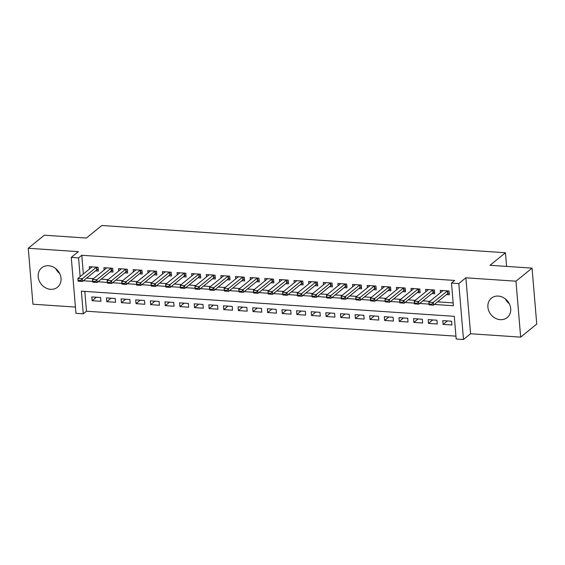 <?xml version="1.0" encoding="UTF-8"?>
<svg xmlns="http://www.w3.org/2000/svg" width="565" height="565" viewBox="0 0 565 565"><rect width="100%" height="100%" fill="white"/><g stroke="black" fill="none" stroke-linecap="round" stroke-linejoin="round"><path stroke-width="0.85" d="M50.603 289.315A12.501 10.7 -129.1 0 0 57.489 287.232A12.501 10.7 -129.1 0 0 60.052 274.357A12.501 10.7 -129.1 0 0 48.618 265.734A12.501 10.7 -129.1 0 0 41.725 267.824A12.501 10.7 -129.1 0 0 39.169 280.692A12.501 10.7 -129.1 0 0 50.603 289.315M500.293 319.67A12.501 10.7 -129.1 0 0 507.186 317.579A12.501 10.7 -129.1 0 0 509.743 304.712A12.501 10.7 -129.1 0 0 498.316 296.088A12.501 10.7 -129.1 0 0 491.423 298.172A12.501 10.7 -129.1 0 0 488.859 311.047A12.501 10.7 -129.1 0 0 500.293 319.67M84.821 291.392L86.487 311.223L83.267 313.836L75.957 313.342L71.261 257.4L78.57 257.894L80.145 276.61M506.6 266.405L505.449 252.746L101.827 225.499L86.381 238.042L44.338 235.202L28.25 248.268L32.947 304.21L75.435 307.078M505.449 252.746L490.01 265.289L532.053 268.128L536.75 324.063L520.662 337.136L515.965 281.193L465.878 277.811L458.801 283.559L463.498 339.501L456.188 339.007L454.281 316.329L81.367 291.159L83.267 313.836M465.878 277.811L470.574 333.753L520.662 337.136M470.574 333.753L463.498 339.501M86.487 311.223L455.948 336.161M532.053 268.128L515.965 281.193M95.549 270.868L98.381 271.059L98.063 267.28L89.291 266.687L89.489 269.025M110.168 271.857L113.007 272.048L112.689 268.269L103.918 267.676L104.108 270.006M124.794 272.839L127.634 273.036L127.316 269.251L118.537 268.665L118.735 270.995M139.421 273.827L142.253 274.018L141.935 270.24L133.163 269.646L133.361 271.984M154.04 274.816L156.879 275.007L156.562 271.228L147.79 270.635L147.981 272.973M168.667 275.805L171.506 275.995L171.188 272.217L162.409 271.624L162.607 273.961M183.293 276.794L186.125 276.984L185.807 273.199L177.036 272.613L177.233 274.943M197.912 277.775L200.752 277.966L200.434 274.187L191.662 273.594L191.853 275.932M212.539 278.764L215.378 278.955L215.06 275.176L206.281 274.583L206.479 276.921M227.165 279.753L229.997 279.943L229.68 276.165L220.908 275.572L221.106 277.909M241.785 280.741L244.624 280.932L244.306 277.154L235.534 276.56L235.725 278.891M256.411 281.723L259.25 281.914L258.932 278.135L250.154 277.542L250.352 279.88M271.038 282.712L273.87 282.903L273.552 279.124L264.78 278.531L264.978 280.869M285.657 283.701L288.496 283.891L288.178 280.113L279.407 279.52L279.597 281.857M300.283 284.689L303.123 284.88L302.805 281.102L294.026 280.508L294.224 282.839M314.91 285.671L317.742 285.869L317.424 282.083L308.652 281.497L308.85 283.828M329.529 286.66L332.368 286.851L332.051 283.072L323.279 282.479L323.47 284.817M344.156 287.649L346.995 287.839L346.677 284.061L337.898 283.468L338.096 285.805M358.782 288.637L361.614 288.828L361.296 285.05L352.525 284.456L352.722 286.794M373.409 289.626L376.241 289.817L375.923 286.031L367.151 285.445L367.349 287.776M388.028 290.608L390.867 290.798L390.549 287.02L381.77 286.427L381.968 288.764M402.654 291.596L405.486 291.787L405.169 288.009L396.397 287.416L396.595 289.753M417.281 292.585L420.113 292.776L419.795 288.998L411.023 288.404L411.221 290.742M431.9 293.574L434.739 293.765L434.421 289.986L425.643 289.393L425.841 291.724M447.402 320.927L443.13 324.395L451.901 324.988L451.583 321.21L442.812 320.616L443.13 324.395M432.776 319.938L428.503 323.406L437.275 323.999L436.957 320.221L428.185 319.628L428.503 323.406M418.149 318.95L413.877 322.424L422.655 323.018L422.338 319.232L413.559 318.639L413.877 322.424M403.523 317.968L399.257 321.436L408.029 322.029L407.711 318.25L398.939 317.657L399.257 321.436M388.904 316.979L384.631 320.447L393.402 321.04L393.085 317.262L384.313 316.668L384.631 320.447M374.277 315.99L370.004 319.458L378.783 320.051L378.465 316.273L369.687 315.68L370.004 319.458M359.651 315.002L355.385 318.476L364.157 319.063L363.839 315.284L355.067 314.691L355.385 318.476M345.031 314.013L340.759 317.488L349.53 318.081L349.212 314.295L340.441 313.709L340.759 317.488M330.405 313.031L326.132 316.499L334.911 317.092L334.593 313.314L325.814 312.72L326.132 316.499M315.779 312.042L311.513 315.51L320.284 316.103L319.967 312.325L311.195 311.732L311.513 315.51M301.159 311.054L296.886 314.528L305.658 315.115L305.34 311.336L296.569 310.743L296.886 314.528M286.533 310.065L282.26 313.54L291.039 314.133L290.721 310.347L281.942 309.761L282.26 313.54M271.906 309.083L267.633 312.551L276.412 313.144L276.094 309.366L267.323 308.773L267.633 312.551M257.287 308.095L253.014 311.562L261.786 312.155L261.468 308.377L252.696 307.784L253.014 311.562M242.66 307.106L238.388 310.573L247.166 311.167L246.849 307.388L238.07 306.795L238.388 310.573M228.034 306.117L223.761 309.592L232.54 310.185L232.222 306.399L223.45 305.806L223.761 309.592M213.415 305.135L209.142 308.603L217.913 309.196L217.596 305.418L208.824 304.825L209.142 308.603M198.788 304.147L194.515 307.614L203.287 308.207L202.976 304.429L194.198 303.836L194.515 307.614M184.162 303.158L179.889 306.626L188.668 307.219L188.35 303.44L179.571 302.847L179.889 306.626M169.542 302.169L165.27 305.644L174.041 306.23L173.723 302.452L164.952 301.858L165.27 305.644M154.916 301.187L150.643 304.655L159.415 305.248L159.104 301.463L150.325 300.877L150.643 304.655M140.29 300.199L136.017 303.666L144.795 304.26L144.478 300.481L135.699 299.888L136.017 303.666M125.67 299.21L121.397 302.678L130.169 303.271L129.851 299.492L121.08 298.899L121.397 302.678M111.044 298.221L106.771 301.696L115.543 302.282L115.225 298.504L106.453 297.91L106.771 301.696M100.605 297.515L91.827 296.929L92.144 300.707L100.923 301.3L100.605 297.515M434.337 304.457L453.391 305.743L451.484 283.065L454.705 280.452L81.791 255.281L83.359 273.997M86.572 278.157L93.508 278.623M101.199 279.145L108.134 279.611M115.825 280.127L122.753 280.6M130.444 281.116L137.38 281.582M145.071 282.105L152.006 282.571M159.697 283.093L166.626 283.559M174.317 284.075L181.252 284.548M188.943 285.064L195.878 285.53M203.57 286.052L210.498 286.519M218.189 287.041L225.124 287.507M232.815 288.023L239.751 288.496M247.442 289.012L254.37 289.478M262.061 290L268.997 290.466M276.688 290.989L283.623 291.455M291.314 291.971L298.242 292.444M305.933 292.96L312.869 293.433M320.56 293.948L327.495 294.414M335.186 294.937L342.115 295.403M349.806 295.926L356.741 296.392M364.432 296.908L371.367 297.381M379.059 297.896L385.987 298.362M393.685 298.885L400.613 299.351M408.304 299.874L415.24 300.34M422.931 300.855L429.859 301.329M437.557 301.844L453.151 302.897M446.527 294.556L449.359 294.746L449.048 290.968L440.269 290.375L440.467 292.712M71.261 257.4L78.337 251.651L28.25 248.268M81.791 255.281L78.57 257.894M451.484 283.065L458.801 283.559M83.359 280.77L92.674 281.398M97.978 281.758L107.301 282.387M112.605 282.74L121.927 283.369M127.231 283.729L136.546 284.357M141.85 284.718L151.173 285.346M156.477 285.706L165.799 286.335M171.103 286.688L180.419 287.317M185.723 287.677L195.045 288.305M200.349 288.666L209.672 289.294M214.975 289.654L224.291 290.283M229.602 290.636L238.917 291.272M244.221 291.625L253.544 292.253M258.848 292.613L268.163 293.242M273.474 293.602L282.79 294.231M288.094 294.591L297.416 295.22M302.72 295.573L312.035 296.201M317.346 296.561L326.662 297.19M331.966 297.55L341.288 298.179M346.592 298.539L355.908 299.168M361.219 299.521L370.534 300.149M375.838 300.509L385.161 301.138M390.464 301.498L399.78 302.127M405.091 302.487L414.406 303.115M419.71 303.469L429.033 304.097M96.417 297.232L92.144 300.707M509.312 303.765A12.501 10.7 50.9 0 1 505.385 298.927M59.615 273.411A12.501 10.7 50.9 0 1 55.688 268.573M447.508 290.869A1.603 0.516 -4.8 0 0 447.409 290.933L433.256 302.43L433.482 305.149L429.096 304.86L428.863 302.134L443.024 290.636A1.603 0.516 -4.8 0 0 443.094 290.565M431.413 304.168L429.223 304.019L429.259 304.478L431.455 304.627L433.256 302.43L428.863 302.134L429.223 304.019M449.21 292.924L447.904 293.503A1.603 0.516 -4.8 0 0 447.635 293.652L433.482 305.149L431.455 304.627M429.096 304.86L429.259 304.478M432.882 289.88A1.603 0.516 -4.8 0 0 432.783 289.944L418.63 301.442L418.856 304.168L414.47 303.871L414.244 301.145L428.397 289.647A1.603 0.516 -4.8 0 0 428.468 289.584M416.793 303.186L414.597 303.038L414.639 303.49L416.829 303.638L418.63 301.442L414.244 301.145L414.597 303.038M434.584 291.936L433.277 292.515A1.603 0.516 -4.8 0 0 433.016 292.67L418.856 304.168L416.829 303.638M414.47 303.871L414.639 303.49M418.255 288.892A1.603 0.516 -4.8 0 0 418.164 288.962L404.003 300.46L404.236 303.179L399.843 302.882L399.617 300.163L413.778 288.666A1.603 0.516 -4.8 0 0 413.848 288.595M402.167 302.197L399.971 302.049L400.013 302.501L402.202 302.649L404.003 300.46L399.617 300.163L399.971 302.049M419.957 290.947L418.651 291.526A1.603 0.516 -4.8 0 0 418.39 291.681L404.236 303.179L402.202 302.649M399.843 302.882L400.013 302.501M403.636 287.903A1.603 0.516 -4.8 0 0 403.537 287.973L389.384 299.471L389.61 302.19L385.224 301.894L384.991 299.175L399.151 287.677A1.603 0.516 -4.8 0 0 399.222 287.606M387.541 301.209L385.351 301.06L385.387 301.512L387.583 301.661L389.384 299.471L384.991 299.175L385.351 301.06M405.338 289.958L404.032 290.537A1.603 0.516 -4.8 0 0 403.763 290.693L389.61 302.19L387.583 301.661M385.224 301.894L385.387 301.512M389.01 286.921A1.603 0.516 -4.8 0 0 388.911 286.985L374.757 298.482L374.983 301.202L370.598 300.905L370.372 298.186L384.525 286.688A1.603 0.516 -4.8 0 0 384.595 286.617M372.921 300.22L370.725 300.072L370.76 300.531L372.957 300.679L374.757 298.482L370.372 298.186L370.725 300.072M390.712 288.976L389.405 289.555A1.603 0.516 -4.8 0 0 389.144 289.704L374.983 301.202L372.957 300.679M370.598 300.905L370.76 300.531M374.383 285.932A1.603 0.516 -4.8 0 0 374.291 285.996L360.131 297.494L360.364 300.22L355.971 299.923L355.745 297.197L369.906 285.699A1.603 0.516 -4.8 0 0 369.976 285.636M358.295 299.238L356.098 299.09L356.141 299.542L358.33 299.69L360.131 297.494L355.745 297.197L356.098 299.09M376.085 287.988L374.779 288.567A1.603 0.516 -4.8 0 0 374.517 288.722L360.364 300.22L358.33 299.69M355.971 299.923L356.141 299.542M359.764 284.944A1.603 0.516 -4.8 0 0 359.665 285.007L345.512 296.512L345.738 299.231L341.352 298.934L341.119 296.215L355.279 284.718A1.603 0.516 -4.8 0 0 355.35 284.647M343.668 298.249L341.479 298.101L341.514 298.553L343.711 298.701L345.512 296.512L341.119 296.215L341.479 298.101M361.466 286.999L360.159 287.578A1.603 0.516 -4.8 0 0 359.891 287.733L345.738 299.231L343.711 298.701M341.352 298.934L341.514 298.553M345.137 283.955A1.603 0.516 -4.8 0 0 345.038 284.026L330.885 295.523L331.111 298.242L326.725 297.946L326.499 295.227L340.653 283.729A1.603 0.516 -4.8 0 0 340.723 283.658M329.049 297.261L326.853 297.112L326.888 297.564L329.084 297.713L330.885 295.523L326.499 295.227L326.853 297.112M346.839 286.01L345.533 286.589A1.603 0.516 -4.8 0 0 345.272 286.745L331.111 298.242L329.084 297.713M326.725 297.946L326.888 297.564M330.511 282.966A1.603 0.516 -4.8 0 0 330.419 283.037L316.259 294.535L316.492 297.254L312.099 296.957L311.873 294.238L326.026 282.74A1.603 0.516 -4.8 0 0 326.104 282.67M314.423 296.272L312.226 296.124L312.268 296.583L314.458 296.724L316.259 294.535L311.873 294.238L312.226 296.124M332.213 285.028L330.906 285.6A1.603 0.516 -4.8 0 0 330.645 285.756L316.492 297.254L314.458 296.724M312.099 296.957L312.268 296.583M315.892 281.984A1.603 0.516 -4.8 0 0 315.793 282.048L301.639 293.546L301.865 296.272L297.48 295.975L297.247 293.249L311.407 281.751A1.603 0.516 -4.8 0 0 311.477 281.681M299.796 295.283L297.607 295.142L297.642 295.594L299.838 295.742L301.639 293.546L297.247 293.249L297.607 295.142M317.594 284.04L316.287 284.619A1.603 0.516 -4.8 0 0 316.019 284.767L301.865 296.272L299.838 295.742M297.48 295.975L297.642 295.594M301.265 280.996A1.603 0.516 -4.8 0 0 301.166 281.059L287.013 292.557L287.239 295.283L282.853 294.987L282.627 292.267L296.78 280.763A1.603 0.516 -4.8 0 0 296.851 280.699M285.177 294.301L282.98 294.153L283.016 294.605L285.212 294.753L287.013 292.557L282.627 292.267L282.98 294.153M302.967 283.051L301.661 283.63A1.603 0.516 -4.8 0 0 301.399 283.785L287.239 295.283L285.212 294.753M282.853 294.987L283.016 294.605M286.639 280.007A1.603 0.516 -4.8 0 0 286.547 280.078L272.387 291.575L272.62 294.294L268.227 293.998L268.001 291.279L282.154 279.781A1.603 0.516 -4.8 0 0 282.232 279.71M270.55 293.313L268.354 293.164L268.396 293.616L270.586 293.765L272.387 291.575L268.001 291.279L268.354 293.164M288.341 282.062L287.034 282.641A1.603 0.516 -4.8 0 0 286.773 282.797L272.62 294.294L270.586 293.765M268.227 293.998L268.396 293.616M272.019 279.018A1.603 0.516 -4.8 0 0 271.92 279.089L257.767 290.587L257.993 293.306L253.607 293.009L253.374 290.29L267.535 278.792A1.603 0.516 -4.8 0 0 267.605 278.722M255.924 292.324L253.734 292.176L253.77 292.628L255.966 292.776L257.767 290.587L253.374 290.29L253.734 292.176M273.721 281.073L272.415 281.653A1.603 0.516 -4.8 0 0 272.146 281.808L257.993 293.306L255.966 292.776M253.607 293.009L253.77 292.628M257.393 278.037A1.603 0.516 -4.8 0 0 257.294 278.1L243.141 289.598L243.367 292.317L238.981 292.027L238.755 289.301L252.908 277.803A1.603 0.516 -4.8 0 0 252.979 277.733M241.304 291.335L239.108 291.187L239.143 291.646L241.34 291.794L243.141 289.598L238.755 289.301L239.108 291.187M259.095 280.092L257.788 280.671A1.603 0.516 -4.8 0 0 257.527 280.819L243.367 292.317L241.34 291.794M238.981 292.027L239.143 291.646M242.766 277.048A1.603 0.516 -4.8 0 0 242.675 277.111L228.514 288.609L228.747 291.335L224.354 291.039L224.128 288.312L238.282 276.815A1.603 0.516 -4.8 0 0 238.352 276.751M226.678 290.353L224.482 290.205L224.524 290.657L226.713 290.805L228.514 288.609L224.128 288.312L224.482 290.205M244.468 279.103L243.162 279.682A1.603 0.516 -4.8 0 0 242.901 279.837L228.747 291.335L226.713 290.805M224.354 291.039L224.524 290.657M228.14 276.059A1.603 0.516 -4.8 0 0 228.048 276.13L213.895 287.627L214.121 290.346L209.735 290.05L209.502 287.331L223.662 275.833A1.603 0.516 -4.8 0 0 223.733 275.762M212.052 289.365L209.862 289.216L209.898 289.668L212.094 289.817L213.895 287.627L209.502 287.331L209.862 289.216M229.849 278.114L228.543 278.693A1.603 0.516 -4.8 0 0 228.274 278.849L214.121 290.346L212.094 289.817M209.735 290.05L209.898 289.668M213.521 275.07A1.603 0.516 -4.8 0 0 213.422 275.141L199.268 286.639L199.494 289.358L195.109 289.061L194.883 286.342L209.036 274.844A1.603 0.516 -4.8 0 0 209.107 274.774M197.432 288.376L195.236 288.228L195.271 288.68L197.468 288.828L199.268 286.639L194.883 286.342L195.236 288.228M215.223 277.125L213.916 277.705A1.603 0.516 -4.8 0 0 213.655 277.86L199.494 289.358L197.468 288.828M195.109 289.061L195.271 288.68M198.894 274.089A1.603 0.516 -4.8 0 0 198.802 274.152L184.642 285.65L184.875 288.369L180.482 288.072L180.256 285.353L194.409 273.856A1.603 0.516 -4.8 0 0 194.48 273.785M182.806 287.387L180.609 287.239L180.652 287.698L182.841 287.846L184.642 285.65L180.256 285.353L180.609 287.239M200.596 276.144L199.29 276.723A1.603 0.516 -4.8 0 0 199.028 276.871L184.875 288.369L182.841 287.846M180.482 288.072L180.652 287.698M184.268 273.1A1.603 0.516 -4.8 0 0 184.176 273.163L170.016 284.661L170.249 287.387L165.863 287.091L165.63 284.365L179.79 272.867A1.603 0.516 -4.8 0 0 179.861 272.803M168.179 286.406L165.99 286.257L166.025 286.709L168.222 286.858L170.016 284.661L165.63 284.365L165.99 286.257M185.977 275.155L184.67 275.734A1.603 0.516 -4.8 0 0 184.402 275.889L170.249 287.387L168.222 286.858M165.863 287.091L166.025 286.709M169.648 272.111A1.603 0.516 -4.8 0 0 169.549 272.175L155.396 283.679L155.622 286.399L151.236 286.102L151.01 283.383L165.164 271.885A1.603 0.516 -4.8 0 0 165.234 271.814M153.56 285.417L151.364 285.269L151.399 285.721L153.595 285.869L155.396 283.679L151.01 283.383L151.364 285.269M171.35 274.166L170.044 274.745A1.603 0.516 -4.8 0 0 169.783 274.901L155.622 286.399L153.595 285.869M151.236 286.102L151.399 285.721M155.022 271.122A1.603 0.516 -4.8 0 0 154.93 271.193L140.77 282.691L140.996 285.41L136.61 285.113L136.384 282.394L150.537 270.896A1.603 0.516 -4.8 0 0 150.608 270.826M138.934 284.428L136.737 284.28L136.779 284.732L138.969 284.88L140.77 282.691L136.384 282.394L136.737 284.28M156.724 273.178L155.417 273.757A1.603 0.516 -4.8 0 0 155.156 273.912L140.996 285.41L138.969 284.88M136.61 285.113L136.779 284.732M140.395 270.134A1.603 0.516 -4.8 0 0 140.304 270.204L126.143 281.702L126.376 284.421L121.991 284.124L121.758 281.405L135.918 269.908A1.603 0.516 -4.8 0 0 135.988 269.837M124.307 283.439L122.118 283.291L122.153 283.75L124.349 283.891L126.143 281.702L121.758 281.405L122.118 283.291M142.105 272.196L140.798 272.768A1.603 0.516 -4.8 0 0 140.53 272.923L126.376 284.421L124.349 283.891M121.991 284.124L122.153 283.75M125.776 269.152A1.603 0.516 -4.8 0 0 125.677 269.215L111.524 280.713L111.75 283.439L107.364 283.143L107.138 280.417L121.291 268.919A1.603 0.516 -4.8 0 0 121.362 268.855M109.681 282.458L107.491 282.309L107.527 282.761L109.723 282.91L111.524 280.713L107.138 280.417L107.491 282.309M127.478 271.207L126.172 271.786A1.603 0.516 -4.8 0 0 125.91 271.935L111.75 283.439L109.723 282.91M107.364 283.143L107.527 282.761M111.15 268.163A1.603 0.516 -4.8 0 0 111.058 268.227L96.897 279.724L97.124 282.451L92.738 282.154L92.512 279.435L106.665 267.93A1.603 0.516 -4.8 0 0 106.736 267.866M95.061 281.469L92.865 281.321L92.907 281.773L95.097 281.921L96.897 279.724L92.512 279.435L92.865 281.321M112.852 270.218L111.545 270.797A1.603 0.516 -4.8 0 0 111.284 270.953L97.124 282.451L95.097 281.921M92.738 282.154L92.907 281.773M96.523 267.174A1.603 0.516 -4.8 0 0 96.431 267.245L82.271 278.743L82.504 281.462L78.118 281.165L77.885 278.446L92.046 266.948A1.603 0.516 -4.8 0 0 92.116 266.878M80.435 280.48L78.245 280.332L78.281 280.784L80.477 280.932L82.271 278.743L77.885 278.446L78.245 280.332M98.225 269.23L96.926 269.809A1.603 0.516 -4.8 0 0 96.657 269.964L82.504 281.462L80.477 280.932M78.118 281.165L78.281 280.784M447.409 290.933L447.635 293.652M447.685 290.876L447.904 293.503M432.783 289.944L433.016 292.67M433.058 289.887L433.277 292.515M418.164 288.962L418.39 291.681M418.432 288.906L418.651 291.526M403.537 287.973L403.763 290.693M403.813 287.917L404.032 290.537M388.911 286.985L389.144 289.704M389.186 286.928L389.405 289.555M374.291 285.996L374.517 288.722M374.56 285.939L374.779 288.567M359.665 285.007L359.891 287.733M359.94 284.958L360.159 287.578M345.038 284.026L345.272 286.745M345.314 283.969L345.533 286.589M330.419 283.037L330.645 285.756M330.687 282.98L330.906 285.6M315.793 282.048L316.019 284.767M316.068 281.991L316.287 284.619M301.166 281.059L301.399 283.785M301.442 281.01L301.661 283.63M286.547 280.078L286.773 282.797M286.815 280.021L287.034 282.641M271.92 279.089L272.146 281.808M272.196 279.032L272.415 281.653M257.294 278.1L257.527 280.819M257.569 278.044L257.788 280.671M242.675 277.111L242.901 279.837M242.943 277.062L243.162 279.682M228.048 276.13L228.274 278.849M228.316 276.073L228.543 278.693M213.422 275.141L213.655 277.86M213.697 275.084L213.916 277.705M198.802 274.152L199.028 276.871M199.071 274.096L199.29 276.723M184.176 273.163L184.402 275.889M184.444 273.107L184.67 275.734M169.549 272.175L169.783 274.901M169.825 272.125L170.044 274.745M154.93 271.193L155.156 273.912M155.198 271.136L155.417 273.757M140.304 270.204L140.53 272.923M140.572 270.148L140.798 272.768M125.677 269.215L125.91 271.935M125.953 269.159L126.172 271.786M111.058 268.227L111.284 270.953M111.326 268.177L111.545 270.797M96.431 267.245L96.657 269.964M96.7 267.189L96.926 269.809"/></g></svg>
